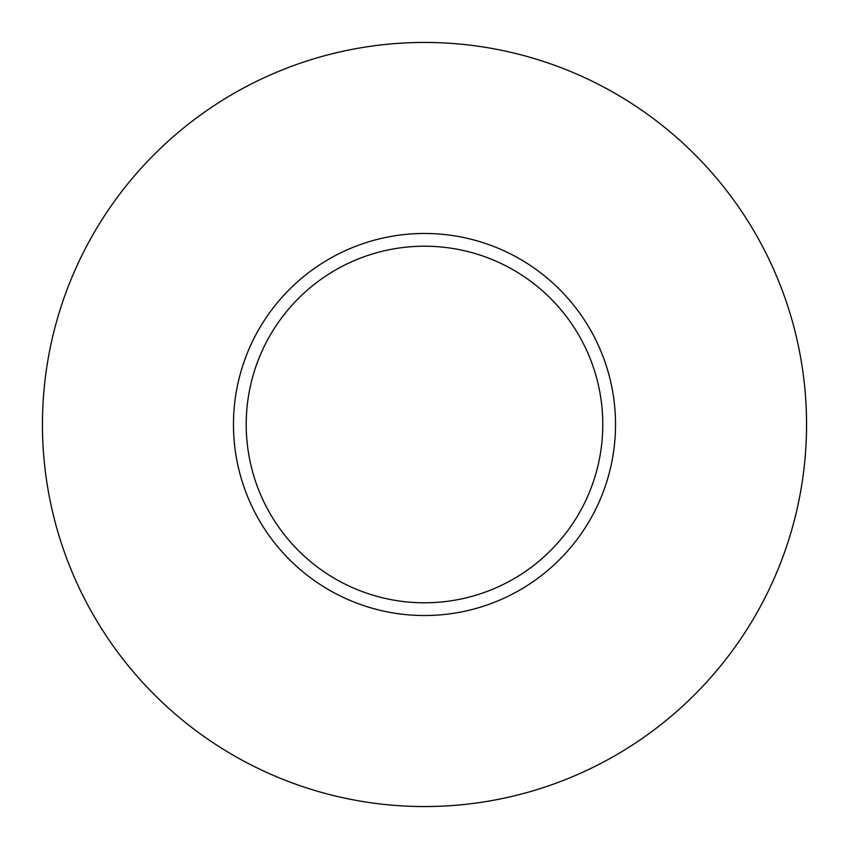 <?xml version="1.0" encoding="UTF-8"?>
<svg xmlns="http://www.w3.org/2000/svg" width="849" height="849" viewBox="0 0 849 849"><rect width="100%" height="100%" fill="white"/><g stroke="black" fill="none" stroke-linecap="round" stroke-linejoin="round"><path stroke-width="1.27" d="M233.475 424.5A191.025 191.025 0 0 1 424.5 233.475A191.025 191.025 0 0 1 615.525 424.5A191.025 191.025 0 0 1 424.5 615.525A191.025 191.025 0 0 1 233.475 424.5M602.79 424.5A178.29 178.29 0 0 0 424.5 246.21A178.29 178.29 0 0 0 246.21 424.5A178.29 178.29 0 0 0 424.5 602.79A178.29 178.29 0 0 0 602.79 424.5M806.55 424.5A382.05 382.05 0 0 1 424.5 806.55A382.05 382.05 0 0 1 42.45 424.5A382.05 382.05 0 0 1 424.5 42.45A382.05 382.05 0 0 1 806.55 424.5"/></g></svg>
